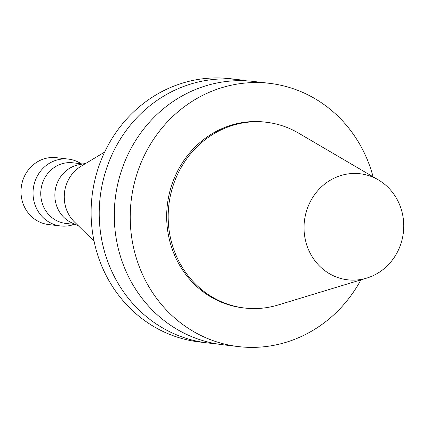 <?xml version="1.0" encoding="UTF-8"?>
<svg xmlns="http://www.w3.org/2000/svg" width="425" height="425" viewBox="0 0 425 425"><rect width="100%" height="100%" fill="white"/><g stroke="black" fill="none" stroke-linecap="round" stroke-linejoin="round"><path stroke-width="0.64" d="M360.91 279.868A132.542 123.659 -83.2 0 1 238.43 346.593A132.542 123.659 -83.2 0 1 131.208 200.43A132.542 123.659 -83.2 0 1 269.588 83.343A132.542 123.659 -83.2 0 1 366.674 158.169A132.542 123.659 -83.2 0 1 373.108 176.821M366.775 278.088L278.083 305.001A93.516 87.247 -83.2 0 1 244.524 308.013L243.015 307.838A93.516 87.247 -83.2 0 1 167.365 204.712A93.516 87.247 -83.2 0 1 265.003 122.097L266.507 122.278A93.516 87.247 -83.2 0 1 298.435 133.041L378.399 179.918A53.385 49.805 -83.2 0 1 399.272 203.915A53.385 49.805 -83.2 0 1 366.775 278.088A53.385 49.805 -83.2 0 1 304.433 220.936A53.385 49.805 -83.2 0 1 378.399 179.918M238.43 346.593L222.482 344.707A132.542 123.659 -83.2 0 1 115.265 198.544A132.542 123.659 -83.2 0 1 253.645 81.457L269.588 83.343M214.992 343.57A132.542 123.659 -83.2 0 1 207.442 342.927A132.542 123.659 -83.2 0 1 100.22 196.764A132.542 123.659 -83.2 0 1 238.6 79.677A132.542 123.659 -83.2 0 1 246.096 80.814M207.442 342.927L199.32 341.966A132.542 123.659 -83.2 0 1 92.098 195.803A132.542 123.659 -83.2 0 1 230.477 78.715L238.6 79.677M94.079 241.246L74.497 221.999A34.643 32.321 -83.2 0 1 81.101 166.223L104.635 152.081M78.46 225.893L71.724 222.801A30.504 28.459 -83.2 0 1 55.069 191.42A30.504 28.459 -83.2 0 1 78.593 164.799L85.861 163.359M75.57 224.565L65.668 223.391A30.504 28.459 -83.2 0 1 40.991 189.752A30.504 28.459 -83.2 0 1 72.84 162.802L82.742 163.976M74.067 224.389A33.66 31.407 -83.2 0 1 60.515 225.962A33.66 31.407 -83.2 0 1 33.283 188.838A33.66 31.407 -83.2 0 1 68.43 159.104A33.66 31.407 -83.2 0 1 81.239 163.8M60.515 225.962L48.482 224.538A33.66 31.407 -83.2 0 1 21.25 187.414A33.66 31.407 -83.2 0 1 56.392 157.68L68.43 159.104M244.524 308.013A93.516 87.247 -83.2 0 1 168.874 204.893A93.516 87.247 -83.2 0 1 266.507 122.278"/></g></svg>
